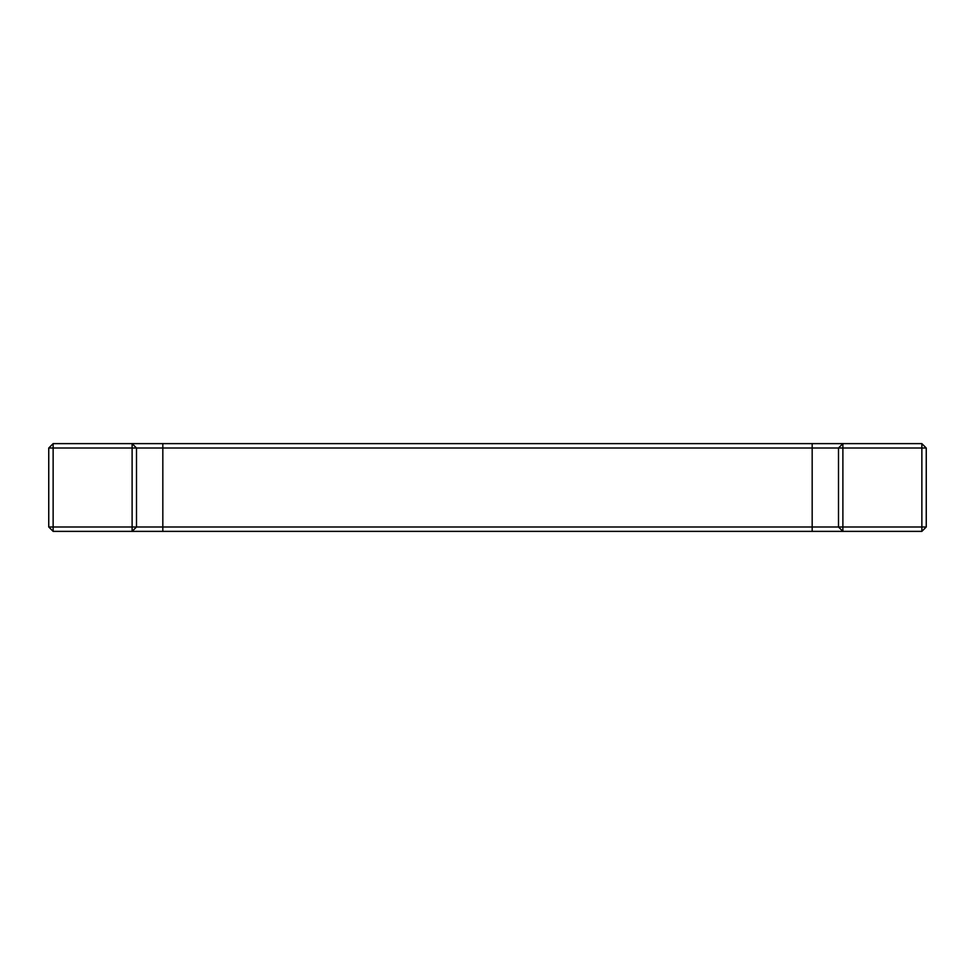 <?xml version="1.0" encoding="UTF-8"?>
<svg xmlns="http://www.w3.org/2000/svg" width="975" height="975" viewBox="0 0 975 975"><rect width="100%" height="100%" fill="white"/><g stroke="black" fill="none" stroke-linecap="round" stroke-linejoin="round"><path stroke-width="1.46" d="M48.75 448.013L48.75 526.987L53.138 526.987L53.138 448.013L48.75 448.013L53.138 443.625L53.138 448.013L132.113 448.013L132.113 443.625L53.138 443.625M921.862 443.625L926.25 448.013L921.862 448.013L921.862 443.625L842.888 443.625L842.888 448.013L838.5 448.013L838.5 526.987L842.888 526.987L842.888 531.375L921.862 531.375L921.862 526.987L926.25 526.987L926.25 448.013M53.138 531.375L842.888 531.375L838.5 526.987L136.5 526.987L132.113 531.375L132.113 526.987L136.5 526.987L136.5 448.013L838.5 448.013L842.888 443.625L132.113 443.625L136.5 448.013L132.113 448.013L132.113 526.987L53.138 526.987L53.138 531.375L48.75 526.987M921.862 448.013L921.862 526.987L842.888 526.987L842.888 448.013L921.862 448.013M926.25 526.987L921.862 531.375M812.175 443.625L812.175 531.375M162.825 443.625L162.825 531.375"/></g></svg>
